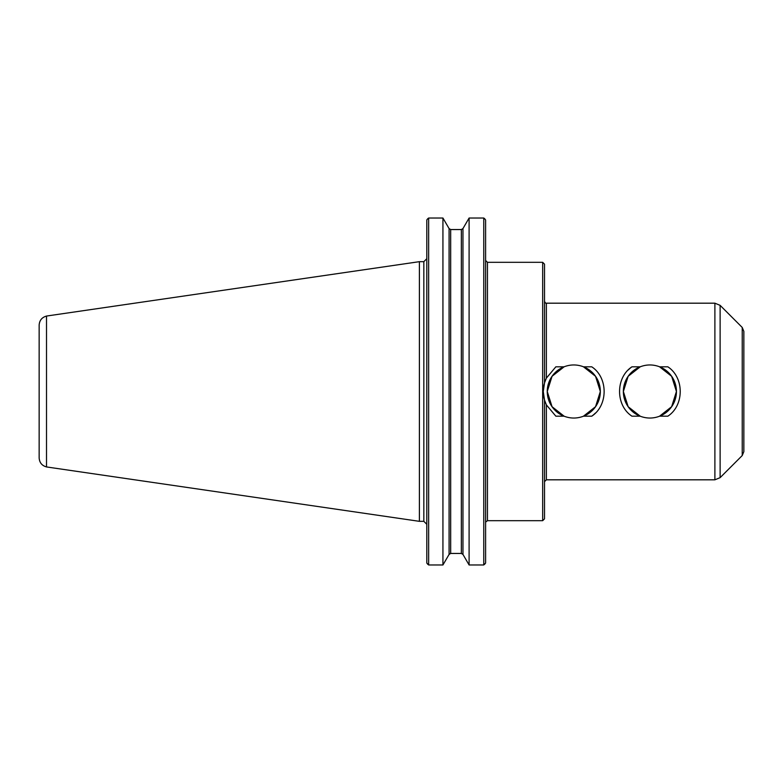 <?xml version="1.0" encoding="UTF-8"?>
<svg xmlns="http://www.w3.org/2000/svg" width="783" height="783" viewBox="0 0 783 783"><rect width="100%" height="100%" fill="white"/><g stroke="black" fill="none" stroke-linecap="round" stroke-linejoin="round"><path stroke-width="1.17" d="M667.84 366.816C684.352 377.553 684.352 405.447 667.84 416.184L659.658 416.184A26.544 26.544 0 0 0 659.658 366.816L667.84 366.816M631.95 366.816L640.142 366.816A26.544 26.544 0 0 0 640.142 416.184L631.95 416.184C615.438 405.447 615.438 377.553 631.95 366.816A30.517 30.517 0 0 0 628.318 369.919M640.288 366.757L628.142 376.3L623.356 391.5L628.142 406.7L640.288 416.243M649.058 418.024L649.9 418.044M650.761 418.024L651.309 418.005M659.501 416.243L671.648 406.7L676.434 391.5L671.648 376.3L659.501 366.757M640.142 366.816C646.641 364.34 653.149 364.34 659.658 366.816M659.658 416.184C653.149 418.66 646.641 418.66 640.142 416.184M555.852 366.816L564.034 366.816A26.544 26.544 0 0 0 564.034 416.184L555.852 416.184L546.368 404.87L544.518 400.093L543.275 391.5L544.518 382.907L546.368 378.13L555.852 366.816M544.273 383.768A30.517 30.517 0 0 0 544.528 400.142M591.742 416.184L583.55 416.184A26.544 26.544 0 0 0 583.55 366.816L591.742 366.816C608.254 377.553 608.254 405.447 591.742 416.184A30.517 30.517 0 0 0 595.374 413.081M583.55 416.184C577.051 418.66 570.543 418.66 564.034 416.184M564.191 366.757L552.044 376.3L547.248 391.5L552.044 406.7L564.191 416.243M572.96 418.024L573.792 418.044M574.653 418.024L575.211 418.005M583.404 416.243L595.55 406.7L600.336 391.5L595.55 376.3L583.404 366.757M564.034 366.816C570.543 364.34 577.051 364.34 583.55 366.816M544.518 382.907L544.518 264.165L542.668 262.315L542.668 520.685L487.457 520.685L485.666 522.075M542.668 520.685L544.518 518.835L544.518 400.093M546.368 378.13L546.368 303.187L714.889 303.187L714.889 479.813L546.368 479.813L544.518 481.662M484.648 564.298L485.607 563.026L483.757 564.974L469.095 564.974L462.959 554.423L461.353 553.454L462.959 554.423L462.959 228.577L461.353 229.546L450.675 229.546L449.08 228.577L442.933 218.026L442.933 564.974L428.644 564.974L426.794 563.026L427.753 564.298M442.933 564.974L449.08 554.423L450.675 553.454L461.353 553.454L461.353 229.546L462.959 228.577L469.095 218.026L483.757 218.026L469.095 218.026L469.095 564.974M485.607 219.974L484.648 218.702L485.607 219.974L485.607 563.026M450.675 553.454L449.08 554.423L449.08 228.577L450.675 229.546L450.675 553.454M426.794 219.974L427.753 218.702L426.794 219.974L426.794 563.026M483.757 564.974L483.757 218.026L484.648 218.702M427.753 218.702L428.644 218.026L428.644 564.974M428.644 218.026L442.933 218.026L428.644 218.026M720.125 477.65L720.125 305.35L742.225 327.451L742.225 455.549L720.125 477.65L714.889 479.813M742.225 327.451L743.85 331.375L743.85 451.625L742.225 455.549M743.85 391.5L743.85 436.307M46.52 316.068C41.93 317.35 39.473 320.364 39.15 325.121L39.15 457.879C39.473 462.636 41.93 465.65 46.52 466.932M419.394 261.669L46.51 316.048L46.51 466.942L419.394 521.331L419.394 261.669L423.838 261.669L423.838 521.331L419.394 521.331M546.368 404.87L546.368 479.813M542.668 262.315L487.457 262.315L487.457 520.685M487.457 262.315L485.607 260.465M423.838 521.331L426.794 524.287M423.838 261.669L426.794 258.713M546.368 303.187C545.937 303.569 545.32 302.952 544.518 301.338M720.125 305.35L714.889 303.187"/></g></svg>
